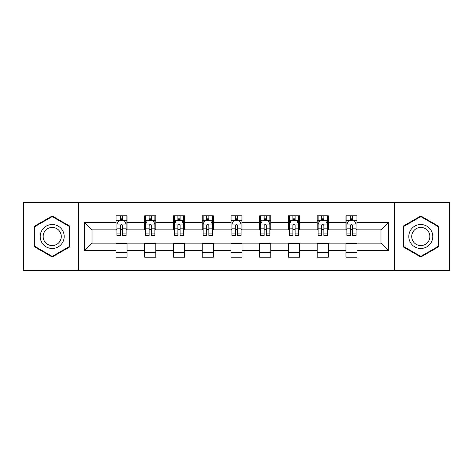 <?xml version="1.0" encoding="UTF-8"?>
<svg xmlns="http://www.w3.org/2000/svg" width="473" height="473" viewBox="0 0 473 473"><rect width="100%" height="100%" fill="white"/><g stroke="black" fill="none" stroke-linecap="round" stroke-linejoin="round"><path stroke-width="0.71" d="M394.435 270.591L449.35 270.591L449.35 202.409L394.435 202.409L394.435 270.591L78.565 270.591L78.565 202.409L23.65 202.409L23.65 270.591L78.565 270.591M394.435 202.409L78.565 202.409M357.02 222.493L357.02 215.771L345.964 215.771L345.964 222.493L328.274 222.493L328.274 215.771L317.217 215.771L317.217 222.493L299.527 222.493L299.527 215.771L288.471 215.771L288.471 222.493L270.775 222.493L270.775 215.771L259.718 215.771L259.718 222.493L242.028 222.493L242.028 215.771L230.972 215.771L230.972 222.493L213.282 222.493L213.282 215.771L202.225 215.771L202.225 222.493L184.529 222.493L184.529 215.771L173.473 215.771L173.473 222.493L155.783 222.493L155.783 215.771L144.726 215.771L144.726 222.493L127.036 222.493L127.036 215.771L115.98 215.771L115.98 222.493L84.649 222.493L84.649 250.507L92.022 243.134L115.98 243.134L115.98 257.229L127.036 257.229L127.036 243.134L144.726 243.134L144.726 257.229L155.783 257.229L155.783 243.134L173.473 243.134L173.473 257.229L184.529 257.229L184.529 243.134L202.225 243.134L202.225 257.229L213.282 257.229L213.282 243.134L230.972 243.134L230.972 257.229L242.028 257.229L242.028 243.134L259.718 243.134L259.718 257.229L270.775 257.229L270.775 243.134L288.471 243.134L288.471 257.229L299.527 257.229L299.527 243.134L317.217 243.134L317.217 257.229L328.274 257.229L328.274 243.134L345.964 243.134L345.964 257.229L357.02 257.229L357.02 243.134L380.978 243.134L380.978 229.866L357.02 229.866L357.02 222.493L388.351 222.493L388.351 250.507L357.02 250.507M345.964 250.507L328.274 250.507M317.217 250.507L299.527 250.507M288.471 250.507L270.775 250.507M259.718 250.507L242.028 250.507M230.972 250.507L213.282 250.507M202.225 250.507L184.529 250.507M173.473 250.507L155.783 250.507M144.726 250.507L127.036 250.507M115.98 250.507L84.649 250.507M345.964 222.493L345.964 229.866L328.274 229.866L328.274 222.493M317.217 222.493L317.217 229.866L299.527 229.866L299.527 222.493M288.471 222.493L288.471 229.866L270.775 229.866L270.775 222.493M259.718 222.493L259.718 229.866L242.028 229.866L242.028 222.493M230.972 222.493L230.972 229.866L213.282 229.866L213.282 222.493M202.225 222.493L202.225 229.866L184.529 229.866L184.529 222.493M173.473 222.493L173.473 229.866L155.783 229.866L155.783 222.493M144.726 222.493L144.726 229.866L127.036 229.866L127.036 222.493M115.98 222.493L115.98 229.866L92.022 229.866L84.649 222.493M92.022 229.866L92.022 243.134M388.351 250.507L380.978 243.134M380.978 229.866L388.351 222.493M115.98 220.377L116.896 220.377M120.402 220.377L122.613 220.377M126.114 220.377L127.036 220.377M115.98 229.683L116.896 229.683M120.402 229.683L122.613 229.683M126.114 229.683L127.036 229.683M115.98 243.317L127.036 243.317M115.98 252.623L127.036 252.623M144.726 243.317L155.783 243.317M144.726 252.623L155.783 252.623M144.726 220.377L145.649 220.377M149.149 220.377L151.36 220.377M154.86 220.377L155.783 220.377M144.726 229.683L145.649 229.683M149.149 229.683L151.36 229.683M154.86 229.683L155.783 229.683M173.473 243.317L184.529 243.317M173.473 252.623L184.529 252.623M173.473 220.377L174.395 220.377M177.895 220.377L180.107 220.377M183.613 220.377L184.529 220.377M173.473 229.683L174.395 229.683M177.895 229.683L180.107 229.683M183.613 229.683L184.529 229.683M202.225 243.317L213.282 243.317M202.225 252.623L213.282 252.623M202.225 220.377L203.142 220.377M206.648 220.377L208.859 220.377M212.359 220.377L213.282 220.377M202.225 229.683L203.142 229.683M206.648 229.683L208.859 229.683M212.359 229.683L213.282 229.683M230.972 243.317L242.028 243.317M230.972 252.623L242.028 252.623M230.972 220.377L231.894 220.377M235.394 220.377L237.606 220.377M241.106 220.377L242.028 220.377M230.972 229.683L231.894 229.683M235.394 229.683L237.606 229.683M241.106 229.683L242.028 229.683M259.718 243.317L270.775 243.317M259.718 252.623L270.775 252.623M259.718 220.377L260.641 220.377M264.141 220.377L266.352 220.377M269.858 220.377L270.775 220.377M259.718 229.683L260.641 229.683M264.141 229.683L266.352 229.683M269.858 229.683L270.775 229.683M288.471 243.317L299.527 243.317M288.471 252.623L299.527 252.623M288.471 220.377L289.387 220.377M292.893 220.377L295.105 220.377M298.605 220.377L299.527 220.377M288.471 229.683L289.387 229.683M292.893 229.683L295.105 229.683M298.605 229.683L299.527 229.683M317.217 243.317L328.274 243.317M317.217 252.623L328.274 252.623M317.217 220.377L318.14 220.377M321.64 220.377L323.851 220.377M327.351 220.377L328.274 220.377M317.217 229.683L318.14 229.683M321.64 229.683L323.851 229.683M327.351 229.683L328.274 229.683M345.964 243.317L357.02 243.317M345.964 252.623L357.02 252.623M345.964 220.377L346.886 220.377M350.387 220.377L352.598 220.377M356.104 220.377L357.02 220.377M345.964 229.683L346.886 229.683M350.387 229.683L352.598 229.683M356.104 229.683L357.02 229.683M52.213 257.034L69.998 246.77L69.998 226.23L52.213 215.966L34.428 226.23L34.428 246.77L52.213 257.034M438.572 226.23L420.787 215.966L403.002 226.23L403.002 246.77L420.787 257.034L438.572 246.77L438.572 226.23M122.613 218.165L120.402 218.165M126.114 233.083L122.613 233.083L122.613 235.394L126.114 235.394L126.114 224.155L124.269 220.465L118.741 220.465L116.896 224.155L116.896 235.394L120.402 235.394L120.402 233.083L116.896 233.083M116.896 224.155L116.896 215.771M126.114 224.155L126.114 215.771M120.402 220.465L120.402 215.771M122.613 215.771L122.613 220.465M122.613 233.083L122.613 225.532C121.874 224.113 121.135 224.113 120.402 225.532L120.402 233.083M62.59 242.489A11.979 11.979 0 0 0 58.203 226.124A11.979 11.979 0 0 0 41.843 230.511A11.979 11.979 0 0 0 46.224 246.876A11.979 11.979 0 0 0 62.59 242.489M60.071 241.035A9.07 9.07 0 0 0 56.748 228.648A9.07 9.07 0 0 0 44.361 231.965A9.07 9.07 0 0 0 47.678 244.352A9.07 9.07 0 0 0 60.071 241.035M34.984 246.451L34.984 226.549L52.213 216.604L69.442 226.549L69.442 246.451L52.213 256.396L34.984 246.451M420.787 224.521A11.979 11.979 0 0 0 408.808 236.5A11.979 11.979 0 0 0 420.787 248.479A11.979 11.979 0 0 0 432.765 236.5A11.979 11.979 0 0 0 420.787 224.521M420.787 227.43A9.07 9.07 0 0 0 411.717 236.5A9.07 9.07 0 0 0 420.787 245.57A9.07 9.07 0 0 0 429.856 236.5A9.07 9.07 0 0 0 420.787 227.43M438.016 246.451L420.787 256.396L403.558 246.451L403.558 226.549L420.787 216.604L438.016 226.549L438.016 246.451M151.36 218.165L149.149 218.165M154.86 233.083L151.36 233.083L151.36 235.394L154.86 235.394L154.86 224.155L153.021 220.465L147.487 220.465L145.649 224.155L145.649 235.394L149.149 235.394L149.149 233.083L145.649 233.083M145.649 224.155L145.649 215.771M154.86 224.155L154.86 215.771M149.149 220.465L149.149 215.771M151.36 215.771L151.36 220.465M151.36 233.083L151.36 225.532C150.621 224.113 149.888 224.113 149.149 225.532L149.149 233.083M180.107 218.165L177.895 218.165M183.613 233.083L180.107 233.083L180.107 235.394L183.613 235.394L183.613 224.155L181.768 220.465L176.24 220.465L174.395 224.155L174.395 235.394L177.895 235.394L177.895 233.083L174.395 233.083M174.395 224.155L174.395 215.771M183.613 224.155L183.613 215.771M177.895 220.465L177.895 215.771M180.107 215.771L180.107 220.465M180.107 233.083L180.107 225.532C179.373 224.113 178.634 224.113 177.895 225.532L177.895 233.083M208.859 218.165L206.648 218.165M212.359 233.083L208.859 233.083L208.859 235.394L212.359 235.394L212.359 224.155L210.515 220.465L204.986 220.465L203.142 224.155L203.142 235.394L206.648 235.394L206.648 233.083L203.142 233.083M203.142 224.155L203.142 215.771M212.359 224.155L212.359 215.771M206.648 220.465L206.648 215.771M208.859 215.771L208.859 220.465M208.859 233.083L208.859 225.532C208.12 224.113 207.381 224.113 206.648 225.532L206.648 233.083M237.606 218.165L235.394 218.165M241.106 233.083L237.606 233.083L237.606 235.394L241.106 235.394L241.106 224.155L239.267 220.465L233.733 220.465L231.894 224.155L231.894 235.394L235.394 235.394L235.394 233.083L231.894 233.083M231.894 224.155L231.894 215.771M241.106 224.155L241.106 215.771M235.394 220.465L235.394 215.771M237.606 215.771L237.606 220.465M237.606 233.083L237.606 225.532C236.872 224.113 236.133 224.113 235.394 225.532L235.394 233.083M266.352 218.165L264.141 218.165M269.858 233.083L266.352 233.083L266.352 235.394L269.858 235.394L269.858 224.155L268.014 220.465L262.485 220.465L260.641 224.155L260.641 235.394L264.141 235.394L264.141 233.083L260.641 233.083M260.641 224.155L260.641 215.771M269.858 224.155L269.858 215.771M264.141 220.465L264.141 215.771M266.352 215.771L266.352 220.465M266.352 233.083L266.352 225.532C265.619 224.113 264.88 224.113 264.141 225.532L264.141 233.083M295.105 218.165L292.893 218.165M298.605 233.083L295.105 233.083L295.105 235.394L298.605 235.394L298.605 224.155L296.76 220.465L291.232 220.465L289.387 224.155L289.387 235.394L292.893 235.394L292.893 233.083L289.387 233.083M289.387 224.155L289.387 215.771M298.605 224.155L298.605 215.771M292.893 220.465L292.893 215.771M295.105 215.771L295.105 220.465M295.105 233.083L295.105 225.532C294.366 224.113 293.632 224.113 292.893 225.532L292.893 233.083M323.851 218.165L321.64 218.165M327.351 233.083L323.851 233.083L323.851 235.394L327.351 235.394L327.351 224.155L325.513 220.465L319.979 220.465L318.14 224.155L318.14 235.394L321.64 235.394L321.64 233.083L318.14 233.083M318.14 224.155L318.14 215.771M327.351 224.155L327.351 215.771M321.64 220.465L321.64 215.771M323.851 215.771L323.851 220.465M323.851 233.083L323.851 225.532C323.118 224.113 322.379 224.113 321.64 225.532L321.64 233.083M352.598 218.165L350.387 218.165M356.104 233.083L352.598 233.083L352.598 235.394L356.104 235.394L356.104 224.155L354.259 220.465L348.731 220.465L346.886 224.155L346.886 235.394L350.387 235.394L350.387 233.083L346.886 233.083M346.886 224.155L346.886 215.771M356.104 224.155L356.104 215.771M350.387 220.465L350.387 215.771M352.598 215.771L352.598 220.465M352.598 233.083L352.598 225.532C351.865 224.113 351.126 224.113 350.387 225.532L350.387 233.083M126.066 224.06L116.943 224.06M116.896 220.69L118.628 220.69M124.381 220.69L126.114 220.69M120.402 228.146L116.896 228.146M126.114 228.146L122.613 228.146M122.613 219.336L120.402 219.336M154.813 224.06L145.696 224.06M145.649 220.69L147.381 220.69M153.128 220.69L154.86 220.69M149.149 228.146L145.649 228.146M154.86 228.146L151.36 228.146M151.36 219.336L149.149 219.336M183.565 224.06L174.442 224.06M174.395 220.69L176.127 220.69M181.88 220.69L183.613 220.69M177.895 228.146L174.395 228.146M183.613 228.146L180.107 228.146M180.107 219.336L177.895 219.336M212.312 224.06L203.189 224.06M203.142 220.69L204.874 220.69M210.627 220.69L212.359 220.69M206.648 228.146L203.142 228.146M212.359 228.146L208.859 228.146M208.859 219.336L206.648 219.336M241.059 224.06L231.941 224.06M231.894 220.69L233.627 220.69M239.373 220.69L241.106 220.69M235.394 228.146L231.894 228.146M241.106 228.146L237.606 228.146M237.606 219.336L235.394 219.336M269.811 224.06L260.688 224.06M260.641 220.69L262.373 220.69M268.126 220.69L269.858 220.69M264.141 228.146L260.641 228.146M269.858 228.146L266.352 228.146M266.352 219.336L264.141 219.336M298.558 224.06L289.435 224.06M289.387 220.69L291.12 220.69M296.873 220.69L298.605 220.69M292.893 228.146L289.387 228.146M298.605 228.146L295.105 228.146M295.105 219.336L292.893 219.336M327.304 224.06L318.187 224.06M318.14 220.69L319.872 220.69M325.619 220.69L327.351 220.69M321.64 228.146L318.14 228.146M327.351 228.146L323.851 228.146M323.851 219.336L321.64 219.336M356.057 224.06L346.934 224.06M346.886 220.69L348.619 220.69M354.372 220.69L356.104 220.69M350.387 228.146L346.886 228.146M356.104 228.146L352.598 228.146M352.598 219.336L350.387 219.336"/></g></svg>
